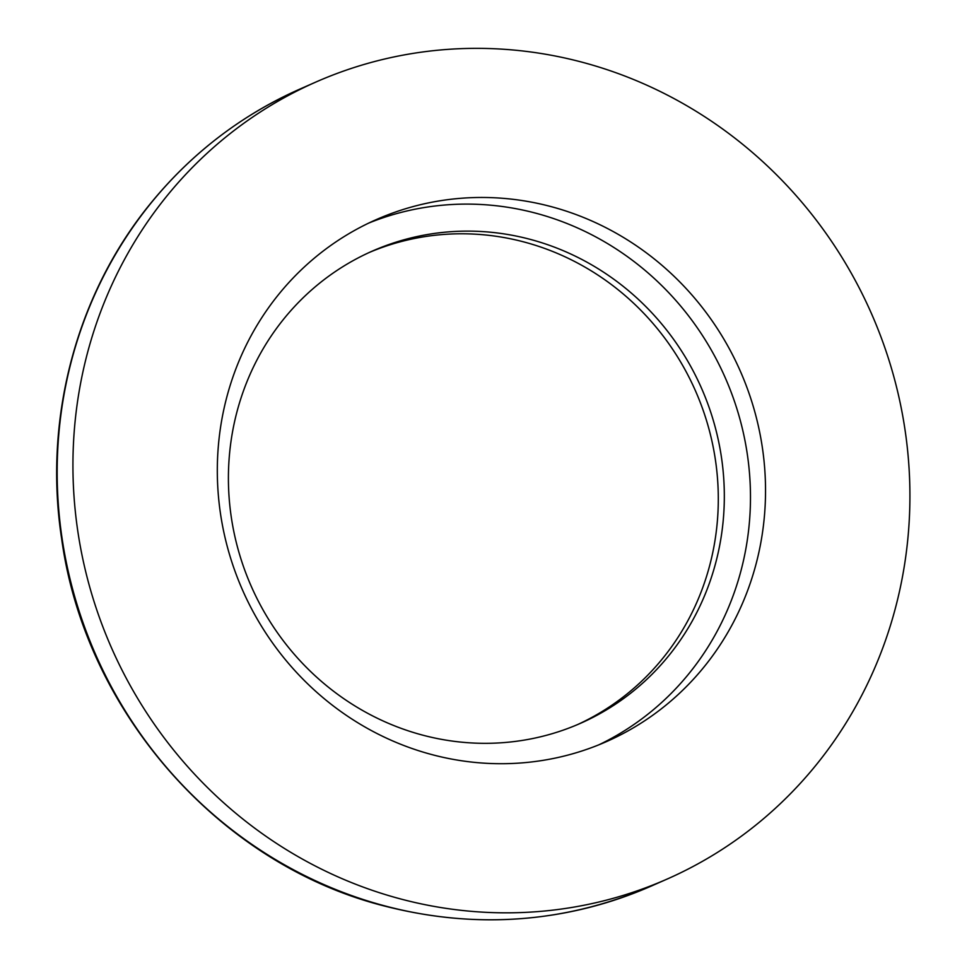 <?xml version="1.0" encoding="UTF-8"?>
<svg xmlns="http://www.w3.org/2000/svg" width="967" height="967" viewBox="0 0 967 967"><rect width="100%" height="100%" fill="white"/><g stroke="black" fill="none" stroke-linecap="round" stroke-linejoin="round"><path stroke-width="1.45" d="M403.118 899.612A435.501 415.109 66.2 0 0 667.085 879.088A435.501 415.109 66.2 0 0 871.267 313.151A435.501 415.109 66.2 0 0 315.762 82.098A435.501 415.109 66.2 0 0 75.474 512.933A435.501 415.109 66.2 0 0 403.118 899.612M369.273 252.472A258.032 245.956 -113.8 0 1 522.651 241.617A258.032 245.956 -113.8 0 1 716.607 469.007A258.032 245.956 -113.8 0 1 577.42 724.646M528.683 238.958A258.032 245.956 -113.8 0 1 722.82 468.064A258.032 245.956 -113.8 0 1 580.442 723.34A258.032 245.956 -113.8 0 1 251.311 586.437A258.032 245.956 -113.8 0 1 372.283 251.118A258.032 245.956 -113.8 0 1 528.683 238.958M549.256 206.128A285.253 271.896 -113.8 0 1 763.87 459.41A285.253 271.896 -113.8 0 1 606.49 741.604A285.253 271.896 -113.8 0 1 242.632 590.269A285.253 271.896 -113.8 0 1 376.368 219.569A285.253 271.896 -113.8 0 1 549.256 206.128M598.899 744.808A285.253 271.896 66.2 0 0 748.325 461.767A285.253 271.896 66.2 0 0 534.195 212.764A285.253 271.896 66.2 0 0 368.886 223.014M387.356 906.562A435.501 415.109 -113.8 0 1 59.712 519.883A435.501 415.109 -113.8 0 1 300 89.037C242.028 114.807 192.687 152.387 151.964 201.752C76.816 292.493 43.14 418.264 61.634 538.679C85.253 712.498 220.742 865.888 386.836 906.623C478.133 929.48 566.299 922.627 651.323 886.038A435.501 415.109 -113.8 0 1 387.356 906.562M315.762 82.098L300 89.037M667.085 879.088L651.323 886.038"/></g></svg>
